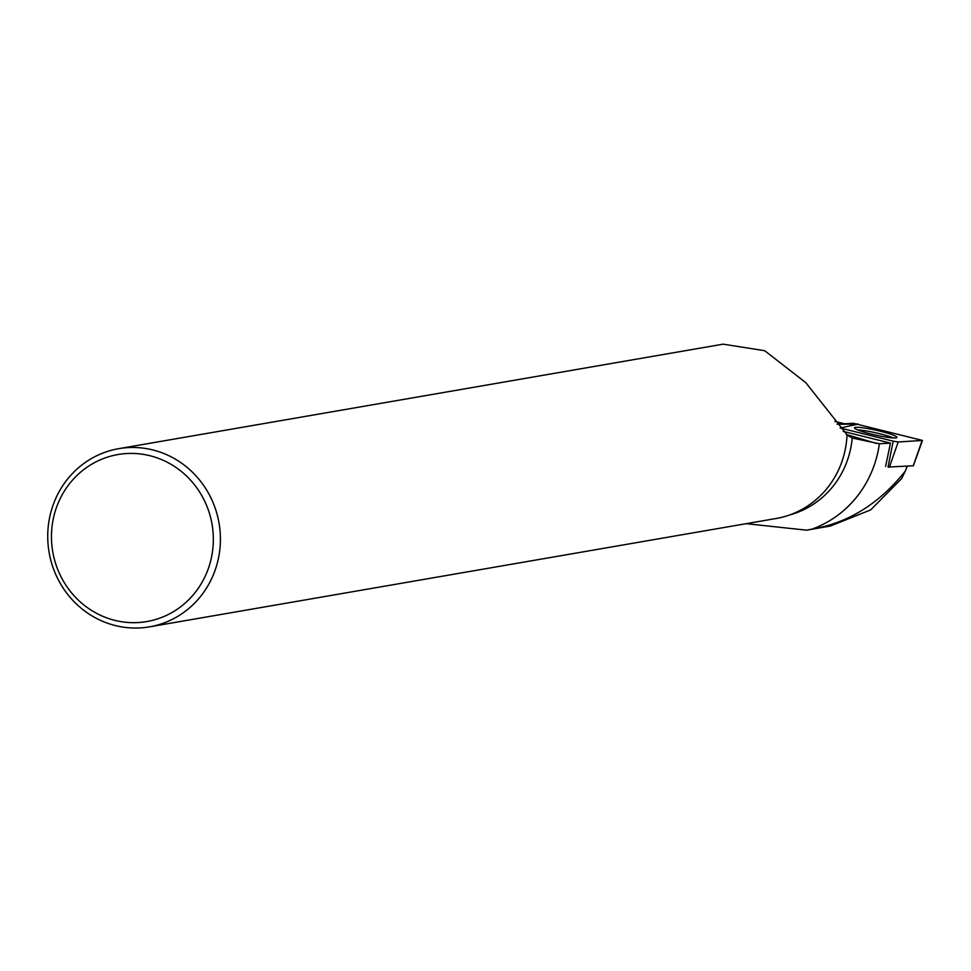 <?xml version="1.0" encoding="UTF-8"?>
<svg xmlns="http://www.w3.org/2000/svg" width="971" height="971" viewBox="0 0 971 971"><rect width="100%" height="100%" fill="white"/><g stroke="black" fill="none" stroke-linecap="round" stroke-linejoin="round"><path stroke-width="1.46" d="M913.298 465.764L888.028 467.063L893.186 441.162L898.187 441.975L922.45 440.433L853.242 423.271L837.111 424.242L858.267 424.084L840.146 428.005L893.186 441.162M894.558 435.651A21.75 2.428 12.7 0 0 870.866 429.121A21.75 2.428 12.7 0 0 854.492 427.871A21.75 2.428 12.7 0 0 856.871 429.583A21.75 2.428 12.7 0 0 880.406 436.088A21.75 2.428 12.7 0 0 896.925 437.411A21.75 2.428 12.7 0 0 894.558 435.651M789.86 514.885A89.563 85.412 -99.8 0 0 852.21 438.03L846.469 434.729M852.21 438.03L879.374 443.759A108.534 103.509 -99.8 0 1 812.266 529.049L806.646 530.178L746.141 523.672M844.552 423.793L834.975 421.414M843.216 431.391L890.456 443.116L879.374 443.759M118.668 448.675L723.14 344.159L764.699 350.713L805.772 382.635L847.04 434.814A90.412 86.225 -99.8 0 1 776.169 518.49L149.473 626.841A90.412 86.225 80.2 0 1 48.55 523.891A90.412 86.225 80.2 0 1 118.668 448.675A90.412 86.225 80.2 0 1 219.033 523.066A90.412 86.225 80.2 0 1 149.473 626.841M812.266 529.049C848.375 522.908 879.386 503.585 905.3 471.105L901.561 478.667L870.671 509.909L830.399 526.027L806.646 530.178M890.456 443.116L885.601 466.456M907.181 466.214L905.3 471.105M52.228 525.044A84.756 80.836 80.2 0 1 182.147 472.112A84.756 80.836 80.2 0 1 162.825 616.973A84.756 80.836 80.2 0 1 52.228 525.044M893.284 437.909A21.568 2.403 12.7 0 0 857.575 429.886M913.262 465.849L922.122 440.543M898.187 441.975L889.339 467.282M876.34 443.407L846.833 434.656M913.359 465.825L922.45 440.433"/></g></svg>
